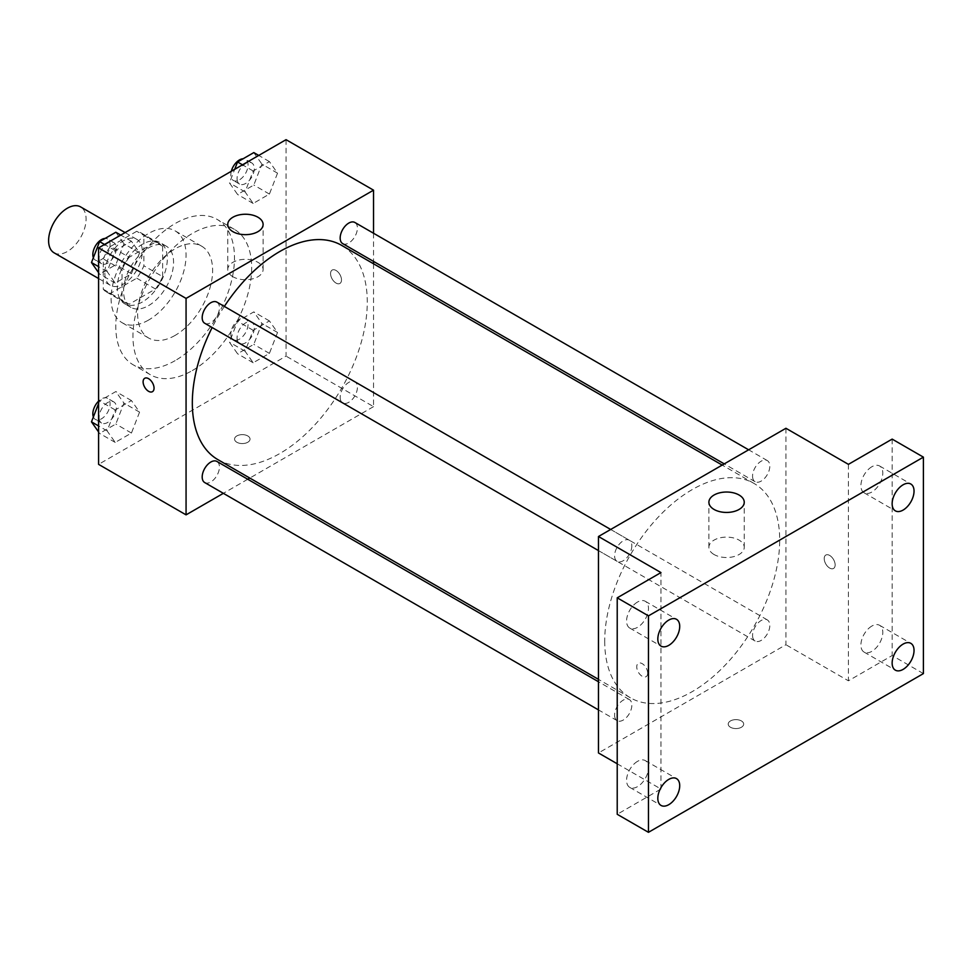 <?xml version="1.0" encoding="UTF-8"?>
<svg xmlns="http://www.w3.org/2000/svg" width="972" height="972" viewBox="0 0 972 972"><rect width="100%" height="100%" fill="white"/><g stroke="black" fill="none" stroke-linecap="round" stroke-linejoin="round"><path stroke-width="0.73" stroke-dasharray="4.86 3.65" d="M54.092 252.817A26.511 15.309 120 0 0 80.603 237.52A26.511 15.309 120 0 0 80.603 206.902M104.842 273.156A26.511 15.309 120 0 0 110.322 285.294A26.511 15.309 120 0 0 136.833 269.985A26.511 15.309 120 0 0 136.833 239.367A26.511 15.309 120 0 0 116.409 246.475A26.511 15.309 120 0 0 104.842 273.156M110.431 246.475L136.736 231.287A34.214 19.756 120 0 1 140.685 232.697A34.214 19.756 120 0 1 143.892 235.418L143.892 265.793A34.214 19.756 120 0 1 136.736 278.186L110.431 293.374A34.214 19.756 120 0 1 106.47 291.965A34.214 19.756 120 0 1 103.275 289.243L103.275 258.868A34.214 19.756 120 0 1 110.431 246.475L129.179 257.301L155.484 242.113L136.736 231.287M136.736 278.186L155.484 289.012L129.179 304.2L110.431 293.374M103.275 289.243L122.022 300.069L122.022 269.694L103.275 258.868M122.022 300.069A34.214 19.756 120 0 0 125.218 302.79A34.214 19.756 120 0 0 129.179 304.2M155.484 289.012A34.214 19.756 120 0 0 162.64 276.619L143.892 265.793M155.484 242.113A34.214 19.756 120 0 1 159.432 243.522A34.214 19.756 120 0 1 162.64 246.244L162.64 276.619M129.179 257.301A34.214 19.756 120 0 0 122.022 269.694M142.325 302.013A35.344 20.412 -60 0 1 124.659 303.762A35.344 20.412 -60 0 1 124.659 262.95A35.344 20.412 -60 0 1 160.003 242.538A35.344 20.412 -60 0 1 165.422 270.86A35.344 20.412 -60 0 1 142.325 302.013M148.582 305.621A35.344 20.412 120 0 0 171.667 274.469A35.344 20.412 120 0 0 166.248 246.147A35.344 20.412 120 0 0 139.008 255.624A35.344 20.412 120 0 0 123.578 291.187A35.344 20.412 120 0 0 130.904 307.371A35.344 20.412 120 0 0 148.582 305.621M162.64 246.244L143.892 235.418M148.582 320.055A53.023 30.606 -60 0 1 122.071 322.68A53.023 30.606 -60 0 1 122.071 261.456A53.023 30.606 -60 0 1 175.082 230.838A53.023 30.606 -60 0 1 183.21 273.326A53.023 30.606 -60 0 1 148.582 320.055M175.13 335.389A53.023 30.606 -60 0 1 148.619 338.013A53.023 30.606 -60 0 1 148.619 276.789A53.023 30.606 -60 0 1 201.641 246.171A53.023 30.606 -60 0 1 209.77 288.66A53.023 30.606 -60 0 1 175.13 335.389M175.13 360.636A83.944 48.466 -60 0 1 133.164 364.792A83.944 48.466 -60 0 1 133.164 267.859A83.944 48.466 -60 0 1 217.108 219.393A83.944 48.466 -60 0 1 229.975 286.655A83.944 48.466 -60 0 1 175.13 360.636M192.322 370.563A83.944 48.466 120 0 0 247.155 296.582A83.944 48.466 120 0 0 234.288 229.307A83.944 48.466 120 0 0 169.602 251.797A83.944 48.466 120 0 0 132.957 336.288A83.944 48.466 120 0 0 150.344 374.718A83.944 48.466 120 0 0 192.322 370.563M277.53 332.473L269.414 353.395L253.182 362.763L245.066 351.22L253.182 330.298L269.414 320.918L277.53 332.473L269.414 353.395L253.182 362.763L245.066 351.22L253.182 330.298L269.414 320.918L277.53 332.473L261.918 323.445L253.801 344.367L237.557 353.747L229.441 342.193L237.557 321.27L253.801 311.903L261.918 323.445M277.53 173.162L269.414 194.072L253.182 203.452L245.066 191.897L253.182 170.987L269.414 161.607L277.53 173.162L269.414 194.072L253.182 203.452L245.066 191.897L253.182 170.987L269.414 161.607L277.53 173.162L261.918 164.134L253.801 185.057L237.557 194.436L229.441 182.882L234.714 169.31M286.047 139.676L286.047 356.129L98.585 464.361M139.567 412.128L131.451 433.05L115.218 442.418L107.102 430.875L115.218 409.953L131.451 400.573L139.567 412.128L131.451 433.05L115.218 442.418L107.102 430.875L115.218 409.953L131.451 400.573L139.567 412.128L123.942 403.101L115.826 424.023L99.594 433.403L98.585 431.969M139.567 252.817L131.451 273.727L115.218 283.107L107.102 271.553L115.218 250.642L131.451 241.263L139.567 252.817L131.451 273.727L115.218 283.107L107.102 271.553L115.218 250.642L131.451 241.263L139.567 252.817L123.942 243.79L115.826 264.712L99.594 274.092L98.585 272.658M373.527 263.776L373.527 406.636L286.047 356.129M373.527 406.636L249.816 478.066M247.751 479.245L223.366 493.326M236.84 442.26A7.727 4.459 0 0 0 245.26 443.232A7.727 4.459 0 0 0 250.035 439.101A7.727 4.459 0 0 0 242.307 434.642A7.727 4.459 0 0 0 234.568 439.101A7.727 4.459 0 0 0 236.84 442.26A7.727 4.459 0 0 0 245.26 443.22A7.727 4.459 0 0 0 250.035 439.101A7.727 4.459 0 0 0 242.307 434.63A7.727 4.459 0 0 0 234.568 439.101A7.727 4.459 0 0 0 236.84 442.248M217.935 459.659A123.711 71.43 120 0 0 341.658 388.229A123.711 71.43 120 0 0 341.658 245.381M224.338 306.423A123.711 71.43 120 0 0 212.139 327.54M373.527 233.244L373.527 261.407M342.679 243.595A12.199 7.035 120 0 0 354.877 236.56A12.199 7.035 120 0 0 354.877 222.479M340.164 397.329A12.199 7.035 120 0 0 342.679 402.906A12.199 7.035 120 0 0 354.877 395.871A12.199 7.035 120 0 0 354.877 381.789A12.199 7.035 120 0 0 345.485 385.058A12.199 7.035 120 0 0 340.164 397.329M204.715 482.562A12.199 7.035 120 0 0 216.914 475.527A12.199 7.035 120 0 0 216.914 461.445M216.914 302.134A12.199 7.035 -60 0 1 219.441 307.711A12.199 7.035 -60 0 1 214.107 319.982A12.199 7.035 -60 0 1 204.715 323.251M330.565 273.606A7.727 4.459 -120 0 0 333.943 281.382A7.727 4.459 -120 0 0 339.896 283.46A7.727 4.459 -120 0 0 339.896 274.529A7.727 4.459 -120 0 0 332.169 270.058A7.727 4.459 -120 0 0 330.565 273.606A7.727 4.459 -120 0 0 333.943 281.394A7.727 4.459 -120 0 0 339.896 283.46A7.727 4.459 -120 0 0 339.896 274.529A7.727 4.459 -120 0 0 332.169 270.07A7.727 4.459 -120 0 0 330.565 273.606M144.719 378.29L144.719 378.29A7.727 4.459 60 0 1 150.672 380.356A7.727 4.459 60 0 1 154.05 388.144A7.727 4.459 60 0 1 152.446 391.68L152.446 391.68M232.928 276.741A17.678 10.206 180 0 1 227.752 269.536A17.678 10.206 180 0 1 245.43 259.33A17.678 10.206 180 0 1 263.108 269.536A17.678 10.206 180 0 1 252.198 278.952A17.678 10.206 180 0 1 232.928 276.741M604.718 641.131A123.711 71.43 120 0 0 630.342 697.762A123.711 71.43 120 0 0 754.065 626.333A123.711 71.43 120 0 0 754.065 483.473A123.711 71.43 120 0 0 658.724 516.618A123.711 71.43 120 0 0 604.718 641.131M631.836 545.814A12.199 7.035 -60 0 1 626.515 558.086A12.199 7.035 -60 0 1 617.123 561.354A12.199 7.035 -60 0 1 617.123 547.272A12.199 7.035 -60 0 1 629.321 540.225A12.199 7.035 -60 0 1 631.836 545.814M752.559 635.433A12.199 7.035 120 0 0 755.086 641.01A12.199 7.035 120 0 0 767.285 633.975A12.199 7.035 120 0 0 767.285 619.893A12.199 7.035 120 0 0 757.893 623.149A12.199 7.035 120 0 0 752.559 635.433M614.596 715.088A12.199 7.035 120 0 0 617.123 720.665A12.199 7.035 120 0 0 629.321 713.63A12.199 7.035 120 0 0 629.321 699.548A12.199 7.035 120 0 0 619.917 702.805A12.199 7.035 120 0 0 614.596 715.088M752.559 476.11A12.199 7.035 120 0 0 755.086 481.699A12.199 7.035 120 0 0 767.285 474.652A12.199 7.035 120 0 0 767.285 460.57A12.199 7.035 120 0 0 757.893 463.838A12.199 7.035 120 0 0 752.559 476.11M785.935 428.275L785.935 644.74L598.473 752.96M923.4 673.596L892.162 655.553L848.422 680.813L785.935 644.74M617.22 763.785L660.96 789.033L617.22 814.293M730.47 727.263A7.727 4.459 0 0 0 738.902 728.222A7.727 4.459 0 0 0 743.677 724.104A7.727 4.459 0 0 0 735.938 719.632A7.727 4.459 0 0 0 728.21 724.104A7.727 4.459 0 0 0 730.47 727.263A7.727 4.459 0 0 0 738.902 728.222A7.727 4.459 0 0 0 743.677 724.091A7.727 4.459 0 0 0 735.938 719.632A7.727 4.459 0 0 0 728.21 724.091A7.727 4.459 0 0 0 730.47 727.25M848.422 464.349L848.422 680.813M824.207 558.608A7.727 4.459 -120 0 0 827.585 566.384A7.727 4.459 -120 0 0 833.539 568.45A7.727 4.459 -120 0 0 833.539 559.532A7.727 4.459 -120 0 0 825.811 555.061A7.727 4.459 -120 0 0 824.207 558.608A7.727 4.459 -120 0 0 827.573 566.384A7.727 4.459 -120 0 0 833.526 568.462A7.727 4.459 -120 0 0 833.539 559.532A7.727 4.459 -120 0 0 825.799 555.061A7.727 4.459 -120 0 0 824.195 558.608M660.96 789.033L660.96 572.581M647.68 673.146A7.727 4.459 60 0 1 646.076 676.682A7.727 4.459 60 0 1 638.349 672.223A7.727 4.459 60 0 1 638.349 663.293A7.727 4.459 60 0 1 644.302 665.358A7.727 4.459 60 0 1 647.68 673.146M647.692 673.134A7.727 4.459 60 0 1 646.088 676.682A7.727 4.459 60 0 1 638.349 672.211A7.727 4.459 60 0 1 638.349 663.293A7.727 4.459 60 0 1 644.314 665.358A7.727 4.459 60 0 1 647.692 673.134M714.068 554.526A17.678 10.206 180 0 1 708.892 547.309A17.678 10.206 180 0 1 726.57 537.115A17.678 10.206 180 0 1 744.248 547.309A17.678 10.206 180 0 1 733.338 556.737A17.678 10.206 180 0 1 714.068 554.526M871.848 626.065A15.479 8.942 120 0 0 861.739 639.71A15.479 8.942 120 0 0 864.108 652.115A15.479 8.942 120 0 0 879.587 643.185A15.479 8.942 120 0 0 879.587 625.3A15.479 8.942 120 0 0 871.848 626.065M871.848 466.754A15.479 8.942 120 0 0 861.739 480.399A15.479 8.942 120 0 0 864.108 492.804A15.479 8.942 120 0 0 879.587 483.862A15.479 8.942 120 0 0 879.587 465.989A15.479 8.942 120 0 0 871.848 466.754M892.162 439.101L892.162 655.553M637.523 761.355A15.479 8.942 120 0 0 627.414 775A15.479 8.942 120 0 0 629.783 787.405A15.479 8.942 120 0 0 645.274 778.463A15.479 8.942 120 0 0 645.274 760.59A15.479 8.942 120 0 0 637.523 761.355M637.523 602.045A15.479 8.942 120 0 0 627.414 615.689A15.479 8.942 120 0 0 629.783 628.094A15.479 8.942 120 0 0 645.274 619.152A15.479 8.942 120 0 0 645.274 601.279A15.479 8.942 120 0 0 637.523 602.045M115.826 232.247L123.942 243.79M99.083 258.139A12.199 7.035 120 0 0 101.61 263.728A12.199 7.035 120 0 0 113.809 256.681A12.199 7.035 120 0 0 113.809 242.599A12.199 7.035 120 0 0 104.417 245.867A12.199 7.035 120 0 0 99.083 258.139M131.451 273.727L115.826 264.712M115.218 283.107L99.594 274.092M107.102 271.553L98.585 266.644M115.218 250.642L104.526 244.47M131.451 241.263L120.759 235.09M93.373 257.665A12.199 7.035 120 0 0 95.365 260.119A12.199 7.035 120 0 0 107.564 253.072A12.199 7.035 120 0 0 107.564 239.003A12.199 7.035 120 0 0 105.122 238.432M253.801 152.592L261.918 164.134M237.059 178.484A12.199 7.035 120 0 0 239.586 184.073A12.199 7.035 120 0 0 251.772 177.025A12.199 7.035 120 0 0 251.772 162.944A12.199 7.035 120 0 0 242.38 166.212A12.199 7.035 120 0 0 237.059 178.484M269.414 194.072L253.801 185.057M253.182 203.452L237.557 194.436M245.066 191.897L229.441 182.882M253.182 170.987L242.502 164.815M269.414 161.607L258.734 155.435M231.3 171.279A12.199 7.035 120 0 0 230.814 174.887A12.199 7.035 120 0 0 233.329 180.464A12.199 7.035 120 0 0 245.527 173.429A12.199 7.035 120 0 0 245.527 159.347A12.199 7.035 120 0 0 243.085 158.776M98.585 403.526L99.594 400.926L115.826 391.558L123.942 403.101M99.083 417.462A12.199 7.035 120 0 0 101.61 423.039A12.199 7.035 120 0 0 113.809 416.004A12.199 7.035 120 0 0 113.809 401.922A12.199 7.035 120 0 0 104.417 405.19A12.199 7.035 120 0 0 99.083 417.462M131.451 433.05L115.826 424.023M115.218 442.418L99.594 433.403M107.102 430.875L98.585 425.955M115.218 409.953L99.594 400.926M131.451 400.573L115.826 391.558M93.373 416.976A12.199 7.035 120 0 0 95.365 419.43A12.199 7.035 120 0 0 107.564 412.395A12.199 7.035 120 0 0 107.564 398.313A12.199 7.035 120 0 0 98.585 401.144M237.059 337.806A12.199 7.035 120 0 0 239.586 343.383A12.199 7.035 120 0 0 251.772 336.348A12.199 7.035 120 0 0 251.772 322.267A12.199 7.035 120 0 0 242.38 325.535A12.199 7.035 120 0 0 237.059 337.806M269.414 353.395L253.801 344.367M253.182 362.763L237.557 353.747M245.066 351.22L229.441 342.193M253.182 330.298L237.557 321.27M269.414 320.918L253.801 311.903M230.814 334.198A12.199 7.035 120 0 0 233.329 339.775A12.199 7.035 120 0 0 245.527 332.74A12.199 7.035 120 0 0 245.527 318.658A12.199 7.035 120 0 0 236.135 321.926A12.199 7.035 120 0 0 230.814 334.198M98.585 278.514L110.322 285.294M125.096 232.587L136.833 239.367M166.248 246.147L160.003 242.538M130.904 307.371L124.659 303.762M159.432 243.522L140.685 232.697M125.218 302.79L106.47 291.965M201.641 246.171L175.082 230.838M148.619 338.013L122.071 322.68M234.288 229.307L217.108 219.393M150.344 374.718L133.164 364.792M263.108 269.536L263.108 224.447M227.752 269.536L227.752 224.447M754.065 483.473L722.184 465.078M630.342 697.762L598.473 679.355M598.473 550.589L617.123 561.354M610.671 529.461L629.321 540.225M767.285 619.893L354.877 381.789M755.086 641.01L342.679 402.906M629.321 699.548L598.473 681.737M617.123 720.665L598.473 709.9M767.285 460.57L748.634 449.805M755.086 481.699L724.249 463.887M744.248 547.309L744.248 502.232M708.892 547.309L708.892 502.232M864.108 652.115L895.346 670.158M879.587 625.3L910.837 643.343M629.783 787.405L661.033 805.436M645.274 760.59L676.512 778.621M629.783 628.094L661.033 646.125M645.274 601.279L676.512 619.31M864.108 492.804L895.346 510.847M879.587 465.989L910.837 484.032M113.809 242.599L107.564 239.003M101.61 263.728L95.365 260.119M251.772 162.944L245.527 159.347M239.586 184.073L233.329 180.464M113.809 401.922L107.564 398.313M101.61 423.039L95.365 419.43M251.772 322.267L245.527 318.658M239.586 343.383L233.329 339.775"/><path stroke-width="1.46" d="M125.096 232.587L80.603 206.902A26.511 15.309 120 0 0 60.167 214.01A26.511 15.309 120 0 0 48.6 240.679A26.511 15.309 120 0 0 54.092 252.817L98.585 278.514M223.366 493.326L186.065 514.856L98.585 464.361L98.585 247.896L286.047 139.676L373.527 190.172L373.527 233.244M249.816 478.066L247.751 479.245M212.139 327.54A123.711 71.43 120 0 0 192.322 403.028A123.711 71.43 120 0 0 217.935 459.659L598.473 679.355M722.184 465.078L341.658 245.381A123.711 71.43 120 0 0 224.338 306.423M373.527 261.407L373.527 263.776M186.065 514.856L186.065 298.404L373.527 190.172M748.634 449.805L354.877 222.479A12.199 7.035 120 0 0 345.485 225.747A12.199 7.035 120 0 0 340.164 238.019A12.199 7.035 120 0 0 342.679 243.595L724.249 463.887M598.473 681.737L216.914 461.445A12.199 7.035 120 0 0 207.51 464.713A12.199 7.035 120 0 0 202.188 476.985A12.199 7.035 120 0 0 204.715 482.562L598.473 709.9M598.473 550.589L204.715 323.251A12.199 7.035 -60 0 1 204.715 309.169A12.199 7.035 -60 0 1 216.914 302.134L610.671 529.461M186.065 298.404L98.585 247.896M232.928 231.664A17.678 10.206 180 0 1 227.752 224.447A17.678 10.206 180 0 1 245.43 214.241A17.678 10.206 180 0 1 263.108 224.447A17.678 10.206 180 0 1 252.198 233.875A17.678 10.206 180 0 1 232.928 231.664M154.05 388.144A7.727 4.459 60 0 1 152.446 391.68A7.727 4.459 60 0 1 144.707 387.221A7.727 4.459 60 0 1 144.707 378.29A7.727 4.459 60 0 1 150.672 380.368A7.727 4.459 60 0 1 154.05 388.144M152.446 391.68A7.727 4.459 60 0 1 144.719 387.221A7.727 4.459 60 0 1 144.719 378.29M617.22 763.785L598.473 752.96L598.473 536.508L785.935 428.275L848.422 464.349L892.162 439.101L923.4 457.144L923.4 673.596L648.458 832.324L617.22 814.293L617.22 597.829L660.96 572.581L598.473 536.508M648.458 832.324L648.458 615.871L617.22 597.829M648.458 615.871L923.4 457.144M714.068 509.45A17.678 10.206 180 0 1 708.892 502.232A17.678 10.206 180 0 1 726.57 492.026A17.678 10.206 180 0 1 744.248 502.232A17.678 10.206 180 0 1 733.338 511.661A17.678 10.206 180 0 1 714.068 509.45M903.097 510.081A15.479 8.942 -60 0 1 895.346 510.847A15.479 8.942 -60 0 1 892.976 498.442A15.479 8.942 -60 0 1 903.097 484.797A15.479 8.942 -60 0 1 910.837 484.032A15.479 8.942 -60 0 1 913.206 496.437A15.479 8.942 -60 0 1 903.097 510.081M668.772 645.359A15.479 8.942 -60 0 1 661.033 646.125A15.479 8.942 -60 0 1 658.652 633.72A15.479 8.942 -60 0 1 668.772 620.075A15.479 8.942 -60 0 1 676.512 619.31A15.479 8.942 -60 0 1 678.881 631.715A15.479 8.942 -60 0 1 668.772 645.359M668.772 804.67A15.479 8.942 -60 0 1 661.033 805.436A15.479 8.942 -60 0 1 658.652 793.031A15.479 8.942 -60 0 1 668.772 779.386A15.479 8.942 -60 0 1 676.512 778.621A15.479 8.942 -60 0 1 678.881 791.026A15.479 8.942 -60 0 1 668.772 804.67M903.097 669.392A15.479 8.942 -60 0 1 895.346 670.158A15.479 8.942 -60 0 1 892.976 657.752A15.479 8.942 -60 0 1 903.097 644.108A15.479 8.942 -60 0 1 910.837 643.343A15.479 8.942 -60 0 1 913.206 655.748A15.479 8.942 -60 0 1 903.097 669.392M98.585 272.658L91.477 262.537L99.594 241.615L115.826 232.247L120.759 235.09M98.585 266.644L91.477 262.537M104.526 244.47L99.594 241.615M105.122 238.432A12.199 7.035 120 0 0 92.838 254.543A12.199 7.035 120 0 0 93.373 257.665M234.714 169.31L237.557 161.96L253.801 152.592L258.734 155.435M242.502 164.815L237.557 161.96M243.085 158.776A12.199 7.035 120 0 0 231.3 171.279M98.585 431.969L91.477 421.848L98.585 403.526M98.585 425.955L91.477 421.848M98.585 401.144A12.199 7.035 120 0 0 92.838 413.853A12.199 7.035 120 0 0 93.373 416.976"/></g></svg>
